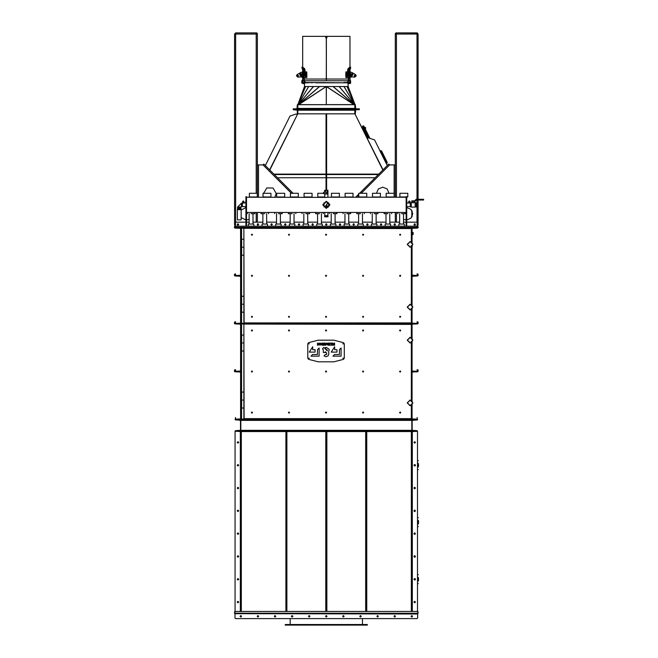 <?xml version="1.0" encoding="UTF-8"?>
<svg xmlns="http://www.w3.org/2000/svg" width="658" height="658" viewBox="0 0 658 658"><rect width="100%" height="100%" fill="white"/><g stroke="black" fill="none" stroke-linecap="round" stroke-linejoin="round"><path stroke-width="0.99" d="M355.279 110.207L354.827 110.207L355.739 109.294L355.279 113.85L354.827 113.85L354.827 109.746L297.819 109.746L297.819 109.294L354.827 109.294L297.819 109.294L297.819 108.833L354.827 108.833L354.827 109.746M354.827 113.85L297.819 113.85L297.819 109.746M365.445 127.529L365.708 128.063M365.618 128.252L365.231 127.487M417.378 32.974L395.877 32.9L396.437 34.043L395.302 33.476L395.302 197.252L395.302 164.928L389.602 164.928L361.217 193.312M395.302 212.419L395.302 221.598L396.437 221.598L396.437 212.419M416.966 199.308L416.966 34.043L418.101 34.043L417.411 32.99M418.101 199.991L418.101 225.02L417.188 225.02M235.449 225.02L234.536 225.02L234.536 34.043L235.679 32.9L244.422 32.9M257.344 212.419L257.344 221.598L256.201 221.598L256.201 212.419M235.622 32.9L234.536 34.043L235.679 34.043L235.679 33.468L235.112 33.977M244.686 32.9L256.76 32.9L256.201 34.043L257.344 33.476L257.344 197.252L257.344 164.928L258.479 164.928L258.479 197.252M291.42 193.312L263.044 164.928L263.85 164.122L293.032 193.312M359.605 193.312L388.796 164.122L389.602 164.928M297.803 104.729L304.49 86.486L348.156 86.486L348.115 82.612M302.038 82.497L302.08 80.786M304.95 80.786L347.687 80.786M350.558 80.786L350.599 82.497M302.836 82.497L304.317 82.497L302.869 82.587L302.014 83.352L304.325 82.686M305.115 82.497L347.531 82.842M348.321 82.686L350.632 83.352L349.768 82.587L348.321 82.497L349.801 82.497M315.791 82.842L343.854 82.842M324.04 82.497L320.117 82.842M308.783 82.497L312.361 82.842M332.52 82.842L328.622 82.842M340.285 82.842L336.847 82.842M297.819 113.85L297.358 113.85L297.358 110.207L297.819 110.207L296.906 109.294L297.358 104.729L297.819 104.729L297.819 108.833M297.589 104.647L354.827 104.729L354.827 108.833M325.743 78.828L326.327 78.828L326.327 37.703L325.636 37.448L327.01 37.448L326.327 37.703L326.319 78.828L326.894 78.828M349.982 66.845L349.982 36.322L302.664 36.322L302.664 66.845M346.774 71.895L346.774 77.595L345.828 77.595L345.828 71.895L347.835 71.895L347.58 75.316M304.868 71.895L306.817 71.895L306.817 77.595L305.238 77.595L305.238 75.316L303.757 75.744L303.757 77.159L305.238 77.595M348.403 79.075L304.235 79.075M302.639 79.075L302.318 80.449M350.319 80.449L349.998 79.075M325.636 37.687L327.001 37.703M325.628 37.703L326.894 37.457M346.774 77.595L348.806 77.595M235.449 227.865L235.449 222.733L236.016 222.165L245.936 222.165M406.702 222.165L416.621 222.165L417.188 222.733L417.188 227.865M248.337 224.049L253.807 224.049L248.337 224.049L248.337 226.155M262.016 224.049L267.485 224.049L262.016 224.049L262.016 226.155M406.134 203.602L406.702 203.602L406.702 196.684L406.134 196.684L406.134 226.155M246.511 226.155L246.511 196.684L245.936 196.684L245.936 226.155M245.936 203.026L242.407 203.026L242.407 206.653L245.936 206.653M406.702 206.653L410.238 206.653L410.238 203.026L406.702 203.026M327.824 215.668L324.813 215.668L324.723 212.419L327.914 212.419L327.824 215.668M324.813 197.277L324.813 194.003L327.824 194.003L327.914 197.252L326.319 197.425L246.511 197.252M237.39 219.83L241.149 219.83L241.149 209.68L237.39 209.68L237.39 219.83M275.694 224.049L281.172 224.049L275.694 224.049L275.694 226.155M289.38 224.049L294.85 224.049L289.38 224.049L289.38 226.155M303.058 224.049L308.536 224.049L303.058 224.049L303.058 226.155M316.745 224.049L322.214 224.049L316.745 224.049L316.745 226.155M330.423 224.049L335.901 224.049L330.423 224.049L330.423 226.155M344.109 224.049L349.579 224.049L344.109 224.049L344.109 226.155M357.788 224.049L363.265 224.049L357.788 224.049L357.788 226.155M371.474 224.049L376.944 224.049L371.474 224.049L371.474 226.155M385.152 224.049L390.622 224.049L385.152 224.049L385.152 226.155M398.838 224.049L404.308 224.049L398.838 224.049L398.838 226.155M241.494 206.497L242.177 206.497L242.177 203.174L241.494 203.174L237.612 207.056L240.927 207.056L241.494 206.497L241.494 203.174M239.265 208.199L241.042 207.854L237.497 207.854L239.265 208.199M410.633 203.125L410.633 206.546M414.211 202.623L415.198 202.557L415.198 207.114L411.209 207.114L411.209 202.557L412.253 202.648M423.579 199.991L422.436 199.991L422.436 199.308L423.579 199.308L423.579 199.991M251.068 213.669L254.835 213.669L251.068 213.669M264.755 213.669L260.987 213.669L264.755 213.669M278.433 213.669L282.2 213.669L278.433 213.669M292.119 213.669L288.352 213.669L292.119 213.669M305.797 213.669L309.564 213.669L305.797 213.669M319.484 213.669L315.717 213.669L319.484 213.669M333.162 213.669L336.921 213.669L333.162 213.669M346.84 213.669L350.607 213.669L346.84 213.669M360.526 213.669L356.759 213.669L360.526 213.669M374.205 213.669L377.972 213.669L374.205 213.669M387.891 213.669L384.124 213.669L387.891 213.669M401.569 213.669L405.336 213.669L401.569 213.669M412.064 231.287L412.064 235.506M242.629 247.252L243.657 247.252L242.629 247.252M243.657 255.23L241.609 255.23L241.609 239.265L243.657 239.265M242.629 304.259L243.657 304.259L242.629 304.259M243.657 312.237L241.609 312.237L241.609 296.281L243.657 296.281M243.896 228.211L241.034 228.211M243.896 323.3L241.034 323.3M246.511 228.096L406.134 228.096M246.511 323.868L247.531 323.637L246.511 323.415M316.745 323.637L300.55 323.637M406.134 323.415L406.134 323.868M242.629 343.024L243.657 343.024L242.629 343.024M243.657 351.002L241.609 351.002L241.609 335.045L243.657 335.045M242.629 400.031L243.657 400.031L242.629 400.031M243.657 408.009L241.609 408.009L241.609 392.053L243.657 392.053M243.896 323.983L241.034 323.983M243.896 419.072L241.034 419.072M371.244 323.637L387.43 323.637M406.134 419.187L246.511 419.187M411.834 430.702L240.812 431.048L411.834 431.048L411.834 430.316L412.566 431.048L416.966 431.048M240.812 430.702L235.679 431.048M411.489 419.187L417.534 419.417L417.534 419.985L412.566 419.639L411.834 420.372L240.812 419.985L411.834 419.985M235.679 430.702L240.466 430.316L240.466 420.372L235.679 419.639L240.812 419.985M240.581 611.422L240.31 431.311L235.112 431.311L235.112 611.422M412.336 611.422L412.336 431.549L412.064 611.422M415.371 579.55L415.371 578.982M417.534 578.086L418.332 578.086L418.291 577.387L418.562 579.254L418.332 581.047L417.534 581.047M418.447 580.669L418.332 580.117L417.534 580.117M418.258 520.388L418.291 521.161L418.291 520.618L417.534 520.61M417.534 463.38L418.184 463.454M418.447 523.645L418.291 524.13L418.332 523.423L417.534 523.423M415.371 465.535L415.371 464.967M415.14 465.305L415.14 465.831M418.562 465.247L418.291 467.122L418.447 463.824M234.717 613.61L417.649 613.972L234.996 613.7L234.799 611.422L417.838 611.422L417.871 613.346M367.37 624.532L285.276 624.532L285.276 625.1L367.37 625.1L367.37 624.532M380.028 150.962L380.974 151.463L380.192 151.299L386.123 163.209L386.46 162.485L386.287 163.538M379.789 150.485L381.533 150.904L379.97 150.838M387.027 163.225L386.526 164.023L387.233 162.378L386.92 162.756L387.233 162.378L381.533 150.904L381.04 150.937M348.576 80.95L349.562 81.024M303.075 81.024L304.07 80.95M348.501 68.391L350.089 66.845L350.755 67.305L350.352 68.555M347.72 82.595L347.868 83.443L349.028 83.525M304.473 81.304L304.819 80.589L305.123 82.595L304.49 83.525L304.325 82.628L304.925 82.595M349.982 77.447L349.957 78.771L348.444 78.713L348.37 79.988M349.217 78.697L348.493 78.253L350.015 78.828L348.419 78.763M302.631 78.828L304.226 78.763L302.655 78.779L302.721 80.992M350.04 67.626L348.814 68.555M347.769 81.288L348.205 81.205M349.998 82.595L349.826 81.107M302.285 68.555L301.882 67.313L302.548 66.845L304.136 68.391M302.598 67.626L303.675 68.745L304.383 68.374L304.835 69.32M302.186 81.304L302.787 81.288L302.195 80.605L302.68 80.013M274.855 197.252L276.154 193.436L273.054 188.023L266.819 187.966L263.611 193.312M350.031 68.391L350.023 67.651M302.622 67.651L302.606 68.391M409.901 203.026L409.325 201.817L408.75 203.026M243.896 203.026L243.32 201.817L242.744 203.026M406.702 220.052L410.987 218.143L412.747 213.784L410.987 209.433L406.702 207.517M410.066 203.026L410.066 201.702L409.325 200.961L408.585 201.702L408.585 203.026M244.06 203.026L244.06 201.702L243.32 200.961L242.572 201.702L242.572 203.026M389.026 193.312L387.151 188.953L382.759 187.16L378.366 188.953L376.491 193.312M354.177 75.793L354.876 75.086L355.583 75.793L354.876 76.493L354.177 75.793M354.234 75.571L355.106 75.144L355.526 76.015L354.654 76.435L354.234 75.571M298.461 75.793L297.761 75.086L297.062 75.793L297.761 76.493L298.461 75.793M298.411 75.571L297.539 75.144L297.112 76.015L297.984 76.435L298.411 75.571M237.217 224.444L237.957 225.192L238.698 224.444L237.957 223.704L237.217 224.444M413.94 224.444L414.68 225.192L415.428 224.444L414.68 223.704L413.94 224.444M393.986 224.444L394.734 225.192L395.474 224.444L394.734 223.704L393.986 224.444M380.308 224.444L381.048 225.192L381.788 224.444L381.048 223.704L380.308 224.444M366.629 224.444L367.37 225.192L368.11 224.444L367.37 223.704L366.629 224.444M352.943 224.444L353.683 225.192L354.423 224.444L353.683 223.704L352.943 224.444M339.265 224.444L340.005 225.192L340.745 224.444L340.005 223.704L339.265 224.444M325.578 224.444L326.319 225.192L327.059 224.444L326.319 223.704L325.578 224.444M311.9 224.444L312.64 225.192L313.381 224.444L312.64 223.704L311.9 224.444M298.214 224.444L298.954 225.192L299.694 224.444L298.954 223.704L298.214 224.444M284.536 224.444L285.276 225.192L286.016 224.444L285.276 223.704L284.536 224.444M270.849 224.444L271.589 225.192L272.338 224.444L271.589 223.704L270.849 224.444M257.171 224.444L257.911 225.192L258.652 224.444L257.911 223.704L257.171 224.444M329.913 204.835L326.319 208.43L322.733 204.835L326.319 201.241L329.913 204.835M323.16 204.835L326.319 201.677L329.477 204.835L326.319 207.994L323.16 204.835M238.698 442.447L237.957 441.707L237.217 442.447L237.957 443.188L238.698 442.447M238.698 465.247L237.957 464.507L237.217 465.247L237.957 465.987L238.698 465.247M238.698 488.055L237.957 487.315L237.217 488.055L237.957 488.795L238.698 488.055M238.698 510.855L237.957 510.115L237.217 510.855L237.957 511.595L238.698 510.855M238.698 533.663L237.957 532.914L237.217 533.663L237.957 534.403L238.698 533.663M238.698 556.462L237.957 555.722L237.217 556.462L237.957 557.203L238.698 556.462M238.698 579.262L237.957 578.522L237.217 579.262L237.957 580.011L238.698 579.262M238.698 602.07L237.957 601.33L237.217 602.07L237.957 602.81L238.698 602.07M413.94 602.07L414.68 602.81L415.428 602.07L414.68 601.33L413.94 602.07M413.94 579.262L414.68 580.011L415.428 579.262L414.68 578.522L413.94 579.262M413.94 556.462L414.68 557.203L415.428 556.462L414.68 555.722L413.94 556.462M413.94 533.663L414.68 534.403L415.428 533.663L414.68 532.914L413.94 533.663M413.94 510.855L414.68 511.595L415.428 510.855L414.68 510.115L413.94 510.855M413.94 488.055L414.68 488.795L415.428 488.055L414.68 487.315L413.94 488.055M413.94 465.247L414.68 465.987L415.428 465.247L414.68 464.507L413.94 465.247M413.94 442.447L414.68 443.188L415.428 442.447L414.68 441.707L413.94 442.447M257.911 617.064L258.652 616.324L257.911 615.584L257.171 616.324L257.911 617.064M240.812 617.064L241.552 616.324L240.812 615.584L240.071 616.324L240.812 617.064M275.011 617.064L275.751 616.324L275.011 615.584L274.271 616.324L275.011 617.064M292.119 617.064L292.859 616.324L292.119 615.584L291.371 616.324L292.119 617.064M309.219 617.064L309.959 616.324L309.219 615.584L308.479 616.324L309.219 617.064M326.319 617.064L327.059 616.324L326.319 615.584L325.578 616.324L326.319 617.064M343.427 617.064L344.167 616.324L343.427 615.584L342.678 616.324L343.427 617.064M360.526 617.064L361.267 616.324L360.526 615.584L359.786 616.324L360.526 617.064M377.626 617.064L378.366 616.324L377.626 615.584L376.886 616.324L377.626 617.064M394.734 617.064L395.474 616.324L394.734 615.584L393.986 616.324L394.734 617.064M411.834 617.064L412.574 616.324L411.834 615.584L411.094 616.324L411.834 617.064M343.534 358.191L342.736 358.191L343.534 358.191M343.534 343.821L342.736 343.821L343.534 343.821M309.334 358.191L308.536 358.191L309.334 358.191M309.334 343.821L308.536 343.821L309.334 343.821M417.534 225.02L417.188 227.758M411.834 210.527L411.834 217.041M412.171 211.177L412.171 216.4L412.171 211.177M395.071 225.102L395.071 223.786M257.566 225.102L257.566 223.786M235.449 227.758L235.112 225.02M310.041 177.742L326.039 177.742M277.47 177.742L283.886 177.742M326.607 177.742L342.604 177.742M368.76 177.742L375.175 177.742M269.583 169.854L297.663 113.966M269.772 170.052L297.72 113.85M354.917 113.85L382.866 170.052M354.975 113.966L383.063 169.854M326.607 115.208L326.039 115.208L326.039 113.974L326.607 113.974L326.607 190.244M326.039 115.208L326.039 190.244M297.358 110.207L293.254 109.746L293.254 109.294L294.397 109.294L294.397 109.746M296.906 109.746L296.906 109.294L293.254 109.294L293.254 108.833L296.906 109.294L297.819 108.381L354.827 108.381L355.739 109.294L359.383 109.294L359.383 109.746L358.248 109.746L358.248 108.833L359.383 108.833L359.383 109.294L355.739 109.294L355.739 108.833L358.248 108.833M355.739 109.746L358.248 109.746M265.33 165.602L289.972 116.063L296.084 114.007L297.103 114.517M387.315 165.602L374.55 139.94L368.431 137.884L367.411 138.394M378.35 174.567L326.607 174.567L326.607 174.09L378.827 174.09M368.793 177.742L342.571 177.742M273.818 174.09L326.039 174.09L326.039 174.567L274.287 174.567M283.853 177.742L310.074 177.742M418.101 199.308L418.101 34.043L416.966 32.9L416.933 33.468L417.534 34.043M395.894 33.484L396.437 34.043L395.302 33.476M403.494 219.303L406.134 220.052M409.72 222.165L408.931 222.165M415.157 225.02L414.211 225.02M396.552 222.165L396.437 221.598M416.884 32.9L395.877 32.9L396.437 34.043L416.966 34.043L416.884 32.9M416.966 34.043L416.966 33.476L417.534 33.977M241.149 217.543L245.936 220.052M246.511 220.052L249.152 219.303M256.085 222.165L256.201 221.598M245.936 207.517L241.149 210.034M238.435 225.02L237.489 225.02M243.715 222.165L242.925 222.165M235.679 32.9L235.112 34.043M257.344 33.476L256.201 34.043L256.76 32.9L235.761 32.9L235.679 34.043L256.201 34.043L256.76 33.468M263.044 164.928L258.479 164.928M296.684 196.956L296.98 197.252M355.665 197.252L358.816 194.102M367.921 138.139L362.385 127.01L363.784 125.974L369.961 138.402M362.681 126.607L363.751 125.9L362.714 126.032L362.385 127.01M363.841 129.93L363.331 130.185M355.739 108.833L355.279 104.729L354.835 104.729L348.156 86.486M326.327 86.486L326.319 104.647L355.024 104.614L348.14 86.486M354.094 104.729L326.458 86.486M354.226 104.729L333.022 86.486M354.333 104.729L333.211 86.486M354.481 104.729L339.141 86.486M354.53 104.729L339.232 86.486M354.662 104.729L343.953 86.486M354.703 104.729L344.019 86.486M354.777 104.729L347.046 86.486M355.057 104.647L347.103 86.486M298.551 104.729L326.319 104.729L326.302 86.486M353.988 104.729L326.319 86.527L298.658 104.729M297.942 104.729L305.542 86.486M298.107 104.729L308.618 86.486M298.304 104.729L313.405 86.486M326.179 86.486L298.518 104.614L319.434 86.486M297.835 104.729L304.498 86.486L304.49 83.525L303.609 83.525M297.86 104.729L305.6 86.486M297.975 104.729L308.692 86.486M298.164 104.729L313.504 86.486M298.411 104.729L319.624 86.486M301.751 82.497L301.751 80.786M308.783 82.842L305.115 82.842M303.749 83.064L304.144 83.196M302.014 83.352L303.042 83.352M303.897 83.36L303.19 83.648M347.523 82.497L343.854 82.497M348.493 83.196L348.888 83.064M349.604 83.352L350.632 83.352M349.456 83.648L348.74 83.36M355.279 108.381L354.827 108.381M296.906 108.833L294.397 108.833M297.358 108.381L297.819 108.381M326.319 36.322L326.327 37.448L326.319 36.322M345.795 73.433L345.795 76.057M306.834 76.057L306.834 73.433L306.85 76.057M326.327 37.703L326.327 78.828L326.319 37.703M326.319 79.075L326.327 80.786L326.319 79.075M345.828 73.433L345.828 76.057M351.15 72.232L350.221 72.232L351.726 72.388L355.567 74.609L356.249 75.793L354.769 77.15L351.109 76.863M352.096 73.12L353.001 74.519L351.471 74.519L352.096 73.12L353.001 74.519L351.471 74.519L351.471 73.893M352.548 75.596L351.068 75.991L352.548 75.596L352.112 75.152L352.548 75.596M350.829 73.877L350.319 73.515L350.591 74.321M350.813 75.135L352.112 75.152M351.726 72.388L355.567 74.609M301.487 72.232L302.417 72.232L300.92 72.388L297.079 74.609L296.396 75.793L297.868 77.15L301.537 76.863M300.55 73.12L299.645 74.519L301.167 74.519L300.55 73.12L299.645 74.519L301.167 74.519L301.167 73.893M301.808 73.877L302.326 73.515L302.055 74.321M300.089 75.596L301.57 75.991L300.089 75.596L300.533 75.152L300.089 75.596M300.92 72.388L297.079 74.609M301.825 75.135L300.533 75.152M348.765 72.824L349.776 77.134L348.477 77.373M348.987 73.392L348.855 72.693M303.856 73.383L303.873 72.824M303.799 72.668L303.651 73.392M348.658 76.057L348.658 76.854M350.114 75.909L350.196 76.994L350.196 75.909L349.785 76.073M347.876 72.183L347.408 77.595M349.382 71.969L348.641 71.895M349.414 72.183L349.414 73.967M349.513 73.967L349.439 73.474L350.295 73.351L351.084 77.134L349.719 77.545M350.911 75.826L351.059 76.928M347.704 75.316L348.88 75.744L348.88 77.159L347.704 77.595M347.876 75.316L348.88 75.744M350.944 76.057L351.018 76.641M348.88 77.159L347.876 77.595M349.053 77.159L349.053 75.744M350.114 76.994L349.752 76.797M348.822 73.466L348.066 73.581L348.789 73.383M348.617 74.313L348.617 74.996M347.654 70.209L348.395 70.093L348.987 73.351M348.123 75.407L348.148 73.589M348.814 73.351L349.604 77.134L348.732 77.389M350.122 73.351L350.92 77.134L349.727 77.364M349.562 75.242L349.743 76.912M348.477 80.029L348.781 79.692L348.74 80.613M349.464 78.286L348.781 78.269L348.814 77.389M348.477 78.713L349.801 78.754M349.974 78.31L349.735 77.159M349.234 78.368L348.781 78.253M303.98 76.854L303.98 76.057M302.524 75.909L302.441 76.994L302.861 76.073M305.065 75.316L304.81 71.895M303.231 73.967L303.231 72.183M303.256 71.969L304.004 71.895M304.769 72.183L304.942 75.316M303.832 77.595L304.942 77.595M302.507 77.389L302.919 77.545M301.734 75.826L301.578 76.928M303.757 75.744L304.769 75.316M304.769 77.595L303.757 77.159M303.585 75.744L303.585 77.159M301.619 76.641L301.701 76.057M302.894 76.797L302.524 76.994M303.815 73.466L304.58 73.581L303.832 73.351L303.034 77.134L304.161 77.373M302.08 74.543L301.726 77.134L302.91 77.364M302.598 77.389L301.553 77.134L301.907 74.543M304.029 74.996L304.029 74.313M302.516 73.351L303.132 73.967M304.522 75.407L304.498 73.589M303.659 73.351L302.861 77.134L303.823 77.389L303.864 78.269L303.182 78.286M302.894 76.912L303.083 75.242M303.897 80.613L303.864 79.692L304.169 80.029M303.42 78.697L304.144 78.253L304.169 78.713L302.688 78.771L302.664 77.447M302.68 78.713L303.412 78.368M303.864 78.253L302.672 78.392M302.664 78.31L302.902 77.159M235.334 274.954L235.564 273.818L235.334 275.25L235.835 275.751L240.31 275.751L240.812 275.25M235.564 274.954L235.835 275.529L240.581 275.25L240.581 228.367L234.922 228.096L234.421 227.594L234.651 226.155L234.421 227.298M240.812 228.367L240.31 227.865L234.922 227.865L234.651 227.298M411.834 228.367L412.336 227.865L417.715 227.865L417.986 226.155L417.986 227.298M417.304 274.954L417.082 273.818L417.304 275.25L416.802 275.751L412.336 275.751L411.834 275.25M417.082 274.954L416.802 275.529L412.064 275.25L412.064 245.163M412.064 243.641L412.064 228.367L417.715 228.096L418.217 227.298M411.563 227.865L411.834 243.485M251.364 275.751L252.491 275.751L251.924 275.192L251.364 275.751L252.491 275.751L251.924 276.319L251.364 275.751M288.418 275.751L289.545 275.751L288.977 275.192L288.418 275.751L289.545 275.751L288.977 276.319L288.418 275.751M325.471 275.751L326.598 275.751L326.039 275.192L325.471 275.751L326.598 275.751L326.039 276.319L325.471 275.751M362.525 275.751L363.652 275.751L363.093 275.192L362.525 275.751L363.652 275.751L363.093 276.319L362.525 275.751M399.579 275.751L400.714 275.751L400.146 275.192L399.579 275.751L400.714 275.751L400.146 276.319L399.579 275.751M246.511 222.165L249.152 222.165M252.993 222.165L262.83 222.165M266.671 222.165L276.516 222.165M280.357 222.165L290.194 222.165M294.036 222.165L303.873 222.165M307.722 222.165L317.559 222.165M321.4 222.165L331.237 222.165M335.087 222.165L344.924 222.165M348.765 222.165L358.602 222.165M362.443 222.165L372.288 222.165M376.129 222.165L385.966 222.165M389.807 222.165L399.653 222.165M403.494 222.165L406.134 222.165M412.336 227.865L411.489 228.096M241.149 228.211L240.31 227.865M235.449 226.155L235.679 226.5M417.188 226.73L416.621 226.155L236.016 226.155L235.449 226.73M406.702 203.602L406.702 226.155M406.134 225.357L406.702 225.357M246.511 225.357L245.936 225.357M328.918 203.273L328.252 203.692L328.934 203.289M328.827 203.355L328.252 203.692M328.342 203.593L328.91 203.256M328.482 205.814L329.058 206.135M328.951 206.086L328.35 205.798M326.796 207.829L326.656 207.056M326.722 207.204L326.812 207.829M324.106 206.908L324.698 206.382M324.583 206.497L324.114 206.925M323.489 204.161L324.139 204.317M324.007 204.325L323.358 204.177M324.032 202.845L324.641 203.355M324.493 203.281L324.016 202.861M324.04 205.477L323.382 205.6M323.506 205.567L324.147 205.403M328.145 207.262L327.659 206.637M327.783 206.735L328.161 207.245M329.222 204.704L328.564 204.737M328.687 204.687L329.354 204.654M327.881 202.236L327.487 202.919M327.536 202.763L327.865 202.228M325.496 206.184L325.759 205.65L325.496 206.184M326.039 205.715L326.179 206.291L326.039 205.715M326.82 206.291L327.108 205.65L326.82 206.291M326.829 206.209L326.837 205.724L326.829 206.209M326.508 204.778L328.235 202.763L326.335 204.646M239.265 209.343L237.563 209.343L237.563 208.43L240.976 208.43L240.976 209.343L239.265 209.343L239.265 208.43M414.343 201.529L414.343 202.557L413.199 202.861L412.064 202.557L412.064 201.529M415.198 203.783L416.333 203.783L416.333 202.73L415.198 202.73M416.333 203.783L416.333 205.888L415.198 205.888M416.333 205.888L416.333 206.941L415.198 206.941M422.436 199.308L416.169 199.308L414.622 200.846L411.776 200.846L411.776 201.529L414.91 201.529L416.448 199.991L422.436 199.991M411.209 206.941L410.633 206.941L410.633 202.73L411.209 202.73M410.633 203.783L411.209 203.783M410.633 205.888L411.209 205.888M325.496 192.292L325.496 190.244L324.674 190.244L324.674 192.292M324.674 193.666L325.496 193.666M327.141 193.666L325.496 193.773M325.496 190.244L327.141 190.244L327.141 192.292M327.141 190.244L327.964 190.244L327.964 193.773L327.141 193.773M323.588 193.666L327.232 193.666L327.232 192.292L323.588 192.292L323.588 193.666L327.232 193.666M327.149 193.584L327.232 192.292M327.149 192.375L323.588 192.292M323.662 192.375L323.662 193.584M326.319 216.811L324.608 216.811L324.608 215.898L328.029 215.898L328.029 216.811L326.319 216.811L326.319 215.898M245.549 203.026L245.936 200.526M257.286 193.312L257.286 196.956L249.357 196.956L249.357 193.312L257.286 193.312M270.964 193.312L270.964 196.956L263.044 196.956L263.044 193.312L270.964 193.312M284.651 193.312L284.651 196.956L276.722 196.956L276.722 193.312L284.651 193.312M298.329 193.312L298.329 196.956L290.408 196.956L290.408 193.312L298.329 193.312M312.015 193.312L312.015 196.956L304.086 196.956L304.086 193.312L312.015 193.312M323.588 193.312L317.773 193.312L317.773 196.956L324.813 196.956M339.372 193.312L339.372 196.956L331.451 196.956L331.451 193.312L339.372 193.312M353.058 193.312L353.058 196.956L345.129 196.956L345.129 193.312L353.058 193.312M366.736 193.312L366.736 196.956L358.816 196.956L358.816 193.312L366.736 193.312M380.423 193.312L380.423 196.956L372.494 196.956L372.494 193.312L380.423 193.312M394.101 193.312L394.101 196.956L386.18 196.956L386.18 193.312L394.101 193.312M406.989 203.026L406.702 200.526M406.134 196.956L399.858 196.956L399.858 193.312L407.787 193.312L407.787 196.956L406.702 196.956M408.643 226.155L410.469 226.155M246.339 323.415L241.149 323.415M411.489 323.415L411.332 322.913L411.595 323.415L243.896 323.415L243.896 228.096L244.159 322.913L243.657 323.177M411.834 276.253L412.336 275.751L417.715 275.751L417.986 274.041L417.986 275.184M417.304 322.839L417.082 321.704L417.304 323.136L416.802 323.637L412.336 323.637L411.834 323.136M417.082 322.839L416.802 323.415L412.064 323.136L412.064 307.87M412.064 306.348L412.064 276.253L417.715 275.982L418.217 275.184M412.401 232.545L413.134 232.545L412.401 232.315M413.134 232.545L413.134 234.593L412.401 234.593M413.134 233.87L412.401 233.87M413.134 232.842L412.401 232.842M235.334 322.839L235.564 321.704L235.334 323.136L235.835 323.637L240.31 323.637L240.812 323.136M235.564 322.839L235.835 323.415L240.581 323.136L240.581 276.253L234.922 275.982L234.421 275.48L234.651 274.041L234.421 275.184M240.812 276.253L240.31 275.751L234.922 275.751L234.651 275.184M247.531 323.637L263.726 323.637M265.207 323.637L281.402 323.637M282.882 323.637L299.069 323.637M318.225 323.637L334.412 323.637M335.901 323.637L352.088 323.637M353.568 323.637L369.763 323.637M388.919 323.637L405.106 323.637M411.489 323.868L411.834 339.265M251.364 371.531L252.491 371.531L251.364 371.531L251.924 372.091L252.491 371.531L251.924 370.964L251.364 371.531M288.418 371.531L289.545 371.531L288.418 371.531L288.977 372.091L289.545 371.531L288.977 370.964L288.418 371.531M325.471 371.531L326.598 371.531L325.471 371.531L326.039 372.091L326.598 371.531L326.039 370.964L325.471 371.531M362.525 371.531L363.652 371.531L362.525 371.531L363.093 372.091L363.652 371.531L363.093 370.964L362.525 371.531M399.579 371.531L400.714 371.531L399.579 371.531L400.146 372.091L400.714 371.531L400.146 370.964L399.579 371.531M411.834 324.139L412.336 323.637L417.715 323.637L417.986 321.935L417.986 323.07M417.304 370.734L417.082 369.59L417.304 371.03L416.802 371.531L412.336 371.531L411.834 371.03M417.082 370.734L416.802 371.301L412.064 371.03L412.064 340.934M412.064 339.413L412.064 324.139L417.715 323.868L418.217 323.07M235.334 370.734L235.564 369.59L235.334 371.03L235.835 371.531L240.31 371.531L240.812 371.03M235.564 370.734L235.835 371.301L240.581 371.03L240.581 324.139L234.922 323.868L234.421 323.366L234.651 321.935L234.421 323.07M240.812 324.139L240.31 323.637L234.922 323.637L234.651 323.07M326.442 412.739L325.677 412.369M411.563 419.417L411.332 418.685L411.595 419.187L243.896 419.187L243.896 323.868L244.159 418.685L243.657 418.949M235.334 418.62L235.564 417.476L235.334 418.916L235.835 419.417L240.31 419.417L240.812 418.916M235.564 418.62L235.835 419.187L240.581 418.916L240.581 372.033L234.922 371.754L234.421 371.252L234.651 369.821L234.421 370.956M240.812 372.033L240.31 371.531L234.922 371.531L234.651 370.956M411.834 372.033L412.336 371.531L417.715 371.531L417.986 369.821L417.986 370.956M417.304 418.62L417.082 417.476L417.304 418.916L416.802 419.417L412.336 419.417L411.834 418.916M417.082 418.62L416.802 419.187L412.064 418.916L412.064 403.642M412.064 402.12L412.064 372.033L417.715 371.754L418.217 370.956M252.491 234.709L251.924 234.141L251.364 234.709L251.924 235.276L252.491 234.709M289.545 234.709L288.977 234.141L288.418 234.709L288.977 235.276L289.545 234.709M326.598 234.709L326.039 234.141L325.471 234.709L326.039 235.276L326.598 234.709M363.652 234.709L363.093 234.141L362.525 234.709L363.093 235.276L363.652 234.709M400.714 234.709L400.146 234.141L399.579 234.709L400.146 235.276L400.714 234.709M252.491 316.802L251.924 316.235L251.364 316.802L251.924 317.362L252.491 316.802M289.545 316.802L288.977 316.235L288.418 316.802L288.977 317.362L289.545 316.802M326.598 316.802L326.039 316.235L325.471 316.802L326.039 317.362L326.598 316.802M243.896 228.096L411.834 228.334M411.834 306.2L411.834 245.311M363.652 316.802L363.093 316.235L362.525 316.802L363.093 317.362L363.652 316.802M400.714 316.802L400.146 316.235L399.579 316.802L400.146 317.362L400.714 316.802M243.896 323.415L244.159 322.913L411.332 322.913L411.332 308.627M243.657 228.334L411.332 228.597L411.332 242.884M411.834 323.177L411.332 322.913L411.834 323.177L411.834 308.018M240.812 228.211L240.812 323.3M241.149 227.865L246.511 227.865M406.307 227.865L411.489 227.865M241.379 323.3L246.339 323.868M241.379 323.983L241.149 323.3M411.266 323.868L411.266 323.415M246.108 323.868L246.108 323.415M412.739 244.899L410.123 247.252L407.269 244.398L410.123 241.552L412.739 243.904L412.739 244.899L412.739 243.904M408.388 243.542L409.26 242.662M410.987 242.662L411.859 243.542M411.859 245.261L410.987 246.133M409.26 246.133L408.388 245.261M412.739 307.607L410.123 309.959L407.269 307.105L410.123 304.259L412.739 306.612L412.739 307.607L412.739 306.612M408.388 306.25L409.26 305.37M410.987 305.37L411.859 306.25M411.859 307.969L410.987 308.849M409.26 308.849L408.388 307.969M252.491 330.481L251.924 329.921L251.364 330.481L251.924 331.048L252.491 330.481M289.545 330.481L288.977 329.921L288.418 330.481L288.977 331.048L289.545 330.481M326.598 330.481L326.039 329.921L325.471 330.481L326.039 331.048L326.598 330.481M363.652 330.481L363.093 329.921L362.525 330.481L363.093 331.048L363.652 330.481M400.714 330.481L400.146 329.921L399.579 330.481L400.146 331.048L400.714 330.481M252.491 412.574L251.924 412.007L251.364 412.574L251.924 413.142L252.491 412.574M289.545 412.574L288.977 412.007L288.418 412.574L288.977 413.142L289.545 412.574M326.598 412.574L326.039 412.007L325.471 412.574L326.039 413.142L326.598 412.574M363.652 412.574L363.093 412.007L362.525 412.574L363.093 413.142L363.652 412.574M400.714 412.574L400.146 412.007L399.579 412.574L400.146 413.142L400.714 412.574M243.896 323.868L411.834 324.106M411.834 401.972L411.834 341.083M243.896 419.187L244.159 418.685L411.332 418.685L411.332 404.399M243.657 324.106L411.332 324.369L411.332 338.656M411.834 418.949L411.332 418.685L411.834 418.949L411.834 403.798M240.812 323.983L240.812 419.072M411.489 419.417L241.149 419.072M412.739 340.671L410.123 343.024L407.269 340.17L410.123 337.324L412.739 339.676L412.739 340.671L412.739 339.676M408.388 339.314L409.26 338.434M410.987 338.434L411.859 339.314M411.859 341.033L410.987 341.913M409.26 341.913L408.388 341.033M412.739 403.379L410.123 405.731L407.269 402.885L410.123 400.031L412.739 402.383L412.739 403.379L412.739 402.383M408.388 402.022L409.26 401.15M410.987 401.15L411.859 402.022M411.859 403.741L410.987 404.621M409.26 404.621L408.388 403.741M240.812 420.372L240.812 430.316L411.834 430.316L411.834 420.372L240.812 420.372M235.679 419.985L417.534 419.639M416.966 419.985L412.171 420.372L412.171 430.316L416.966 430.702M240.581 431.549L236.247 431.27L240.31 431.048L240.812 431.549L240.812 611.422L241.034 431.311L241.034 611.422M236.247 431.27L235.112 431.048M411.604 611.422L411.604 431.311L411.834 611.422L411.834 431.549L412.336 431.048L417.534 431.048M416.391 431.27L412.064 431.549M412.336 431.549L417.534 431.311L417.534 611.422M417.534 583.597L418.332 583.597L417.534 583.827M415.14 578.678L415.14 579.846M417.534 574.705L418.332 574.705L417.534 574.936M414.91 487.348L414.91 488.754M414.91 510.147L414.91 511.562M414.91 532.955L414.91 534.362M414.91 555.755L414.91 557.17L414.91 555.755M418.291 577.839L417.534 577.387M418.184 577.461L417.534 577.461M418.332 578.086L418.332 580.117M417.534 580.899L418.299 580.899L418.291 580.348M418.258 580.866L417.534 580.866M418.291 581.129L417.534 581.129M418.258 463.38L417.534 463.364M418.291 521.161L418.332 523.423M418.447 523.669L418.184 520.462M417.534 524.13L418.291 523.669M418.184 524.056L417.534 524.056M418.332 520.462L417.534 520.462M418.258 520.643L417.534 520.643M418.332 521.399L417.534 521.399M417.534 467.122L418.291 466.662M418.332 466.415L417.534 466.415M418.184 467.048L417.534 467.048M418.332 463.454L417.534 463.454M418.258 463.635L417.534 463.635M418.291 464.153L418.291 463.61L417.534 463.602M418.332 464.392L417.534 464.392M417.534 526.589L418.332 526.589L417.534 526.819M417.534 517.698L418.332 517.698L417.534 517.928M417.534 469.582L418.332 469.582L417.534 469.812M417.534 460.69L418.332 460.69L417.534 460.921M417.822 613.272L234.799 613.198M417.649 613.972L417.649 618.035L417.082 618.602L235.564 618.602L234.996 618.035L234.996 613.972M417.92 613.198L417.92 611.422L418.151 613.198M234.495 613.198L234.717 611.422L234.495 613.198L234.996 613.7M241.075 431.27L286.148 431.048L241.075 431.27M286.641 611.422L286.641 431.311L286.411 611.422L286.189 431.311L286.189 611.422M366.498 431.27L411.563 431.048L366.498 431.27M365.996 611.422L365.996 431.311L366.226 611.422L366.457 431.311L366.457 611.422M286.682 431.27L326.055 431.048L286.682 431.27M326.549 611.422L326.549 431.311L326.319 611.422L326.097 431.311L326.097 611.422M362.468 624.532L362.468 618.602M326.59 431.27L365.955 431.048L326.59 431.27M241.149 419.417L235.112 419.639M415.025 555.804L415.025 557.12M328.021 344.784L327.923 345.195L327.1 344.422L326.927 343.081L328.021 343.665L327.594 344.373L328.021 344.784M328.194 345.195L328.663 345.195L328.663 343.081L328.194 343.081L328.194 345.195M320.882 345.236L321.301 344.134L320.882 343.04L321.787 344.134L320.882 345.236M320.709 344.8L319.78 344.142L320.709 343.04L320.265 344.134L320.709 344.8M326.138 343.427L325.842 345.195L326.755 343.081L326.138 343.427M344.282 358.215L344.282 343.797L343.435 342.695L333.869 340.17L318.201 340.17L308.635 342.695L307.796 343.797L307.796 358.215L308.635 359.317L318.201 361.834L333.869 361.834L343.435 359.317L344.282 358.215M325.669 343.427L324.674 343.081L325.48 345.195L325.669 343.427M334.651 346.807L331.221 352.088L337.011 352.088L337.011 349.727L334.651 349.727L334.651 346.807M332.915 356.175L341.099 356.175L341.099 348L339.429 349.669L339.429 354.506L334.585 354.506L332.915 356.175M312.706 346.807L309.285 352.088L315.067 352.088L315.067 349.727L312.706 349.727L312.706 346.807M310.979 356.175L319.155 356.175L319.155 348L317.485 349.669L317.485 354.506L312.64 354.506L310.979 356.175M334.634 345.195L334.634 343.081L334.165 343.081L334.165 343.78L333.351 343.78L334.165 344.784L333.261 345.195L334.634 345.195M332.833 345.195L332.833 343.081L332.348 343.081L332.348 345.195L332.833 345.195M329.551 344.734L328.984 345.195L330.596 345.195L330.028 344.734L330.028 343.081L329.551 343.081L329.551 344.734M331.838 345.195L331.838 343.081L330.563 343.081L331.369 343.492L331.369 345.195L331.838 345.195M323.662 344.734L323.094 345.195L324.707 345.195L324.139 344.734L324.139 343.081L323.662 343.081L323.662 344.734M322.716 345.195L322.716 343.081L322.231 343.081L322.231 345.195L322.716 345.195M318.924 344.356L317.501 343.081L317.501 345.195L317.962 345.195L317.962 343.92L319.385 345.195L319.385 343.081L318.924 343.081L318.924 344.356M326.738 353.124L326.738 354.506L325.356 354.506L323.991 355.871L326.047 356.718L328.103 355.871L328.951 353.815L328.564 352.367L329.148 349.283L326.45 347.465L325.373 347.671L326.088 349.456L327.363 349.998L327.256 350.92L323.785 347.457L322.428 348.814L323.358 349.752L323.358 352.532L325.282 352.532L325.282 351.676L326.738 353.124M354.827 110.207L297.819 110.207M416.966 222.511L416.966 199.991M396.437 197.252L396.437 34.043M256.201 193.312L256.201 34.043M235.679 222.511L235.679 34.043M295.368 197.252L295.072 196.956M394.158 197.252L394.158 164.928M358.816 195.714L357.278 197.252M368.644 137.958L362.903 126.41M380.974 151.463L386.46 162.485M386.345 163.661L386.92 162.756M386.929 162.534L381.221 151.06M302.869 82.587L304.325 82.587M348.321 82.587L349.768 82.587M305.871 71.895L305.871 77.595M349.349 69.32L349.801 68.374L350.508 68.745L349.982 69.658M347.802 69.32L348.263 68.374L348.97 68.745L348.436 69.658M348.066 73.581L347.597 70.2L347.745 69.345L348.345 70.118M349.192 70.209L349.291 69.345L349.883 70.118M349.587 73.449L349.143 70.2L349.875 70.085L350.393 73.474M349.472 74.913L349.069 73.967L349.867 73.967L349.842 75.333L349.809 73.967M349.11 74.074L349.439 74.675M347.819 80.959L349.003 80.482M349.801 81.049L350.253 80.515M348.567 79.774L347.572 81.288L347.72 82.612L348.321 82.628L348.172 81.304M349.801 82.612L350.401 82.612M302.664 69.658L302.137 68.745L302.844 68.374L303.297 69.32M302.762 70.118L303.354 69.345L303.445 70.209M304.202 69.658L304.893 69.345L304.983 70.209M302.244 73.474L302.762 70.085L303.502 70.2L303.058 73.449M304.3 70.118L305.041 70.2L304.58 73.581M303.823 68.555L304.251 70.093L303.807 73.351M302.828 73.967L302.803 75.333L302.77 73.967L303.577 73.967L303.165 74.913M303.198 74.675L303.535 74.074M304.169 78.713L302.844 78.754M302.384 80.515L302.047 82.628L302.639 82.595M304.44 81.205L303.642 80.482M304.078 79.774L304.819 80.959M302.244 82.612L302.137 83.081M304.522 82.612L304.267 81.321L304.868 81.304M302.844 82.612L302.59 81.288M417.188 227.364L235.449 227.364M246.511 203.602L245.936 203.602M411.332 305.592L411.332 245.919M241.535 228.211L241.535 323.3M407.508 244.899L407.508 243.904M410.625 247.013L409.621 247.013M409.621 241.782L410.625 241.782M407.508 307.607L407.508 306.612M410.625 309.721L409.621 309.721M409.621 304.49L410.625 304.49M411.332 401.364L411.332 341.691M241.535 323.983L241.535 419.072M407.508 340.671L407.508 339.676M410.625 342.793L409.621 342.793M409.621 337.554L410.625 337.554M407.508 403.379L407.508 402.383M410.625 405.501L409.621 405.501M409.621 400.27L410.625 400.27M240.31 431.549L240.31 611.422M414.927 579.969L414.927 578.563M414.408 487.364L414.408 488.738M414.408 510.164L414.408 511.546M414.408 532.972L414.408 534.345M414.408 555.771L414.408 557.153M414.927 465.946L414.927 464.548M241.313 611.422L241.313 431.549L285.909 431.549L285.909 611.422M366.728 611.422L366.728 431.549L411.332 431.549L411.332 611.422M286.913 611.422L286.913 431.549L325.817 431.549L325.817 611.422M326.82 611.422L326.82 431.549L365.725 431.549L365.725 611.422M365.758 128.154L365.116 128.664M363.586 129.42L363.076 129.675M365.404 127.438L364.606 127.636M363.076 128.4L362.566 128.655M302.664 69.748L302.664 70.447M349.982 69.748L349.982 70.447M350.015 78.828L349.924 80.992M350.5 83.081L350.648 81.321L349.966 80.013M304.226 78.763L304.276 79.988M253.807 226.155L253.807 224.049M267.485 226.155L267.485 224.049M406.134 197.252L327.914 197.252M406.134 212.419L327.914 212.419M324.723 212.419L246.511 212.419M249.152 213.669L249.152 223.646M252.993 213.669L252.993 223.646M262.83 213.669L262.83 223.646M266.671 213.669L266.671 223.646M276.516 213.669L276.516 223.646M280.357 213.669L280.357 223.646M281.172 226.155L281.172 224.049M294.85 226.155L294.85 224.049M308.536 226.155L308.536 224.049M322.214 226.155L322.214 224.049M335.901 226.155L335.901 224.049M349.579 226.155L349.579 224.049M290.194 213.669L290.194 223.646M294.036 213.669L294.036 223.646M303.873 213.669L303.873 223.646M307.722 213.669L307.722 223.646M317.559 213.669L317.559 223.646M321.4 213.669L321.4 223.646M331.237 213.669L331.237 223.646M335.087 213.669L335.087 223.646M344.924 213.669L344.924 223.646M348.765 213.669L348.765 223.646M363.265 226.155L363.265 224.049M376.944 226.155L376.944 224.049M390.622 226.155L390.622 224.049M404.308 226.155L404.308 224.049M358.602 213.669L358.602 223.646M362.443 213.669L362.443 223.646M372.288 213.669L372.288 223.646M376.129 213.669L376.129 223.646M385.966 213.669L385.966 223.646M389.807 213.669L389.807 223.646M399.653 213.669L399.653 223.646M403.494 213.669L403.494 223.646M240.927 207.854L240.927 207.056M237.612 207.854L237.612 207.056M254.835 213.669L254.835 212.419L254.835 213.669M247.309 213.669L247.309 212.419L247.309 213.669M268.513 213.669L268.513 212.419L268.513 213.669M260.987 213.669L260.987 212.419L260.987 213.669M282.2 213.669L282.2 212.419L282.2 213.669M274.674 213.669L274.674 212.419L274.674 213.669M295.878 213.669L295.878 212.419L295.878 213.669M288.352 213.669L288.352 212.419L288.352 213.669M309.564 213.669L309.564 212.419L309.564 213.669M302.038 213.669L302.038 212.419L302.038 213.669M323.243 213.669L323.243 212.419L323.243 213.669M315.717 213.669L315.717 212.419L315.717 213.669M336.921 213.669L336.921 212.419L336.921 213.669M329.403 213.669L329.403 212.419L329.403 213.669M350.607 213.669L350.607 212.419L350.607 213.669M343.081 213.669L343.081 212.419L343.081 213.669M364.285 213.669L364.285 212.419L364.285 213.669M356.759 213.669L356.759 212.419L356.759 213.669M377.972 213.669L377.972 212.419L377.972 213.669M370.446 213.669L370.446 212.419L370.446 213.669M391.65 213.669L391.65 212.419L391.65 213.669M384.124 213.669L384.124 212.419L384.124 213.669M405.336 213.669L405.336 212.419L405.336 213.669M397.81 213.669L397.81 212.419L397.81 213.669M417.534 520.379L418.291 520.379L417.534 520.388M418.562 522.255L418.447 520.848M290.178 624.532L290.178 618.602"/></g></svg>

